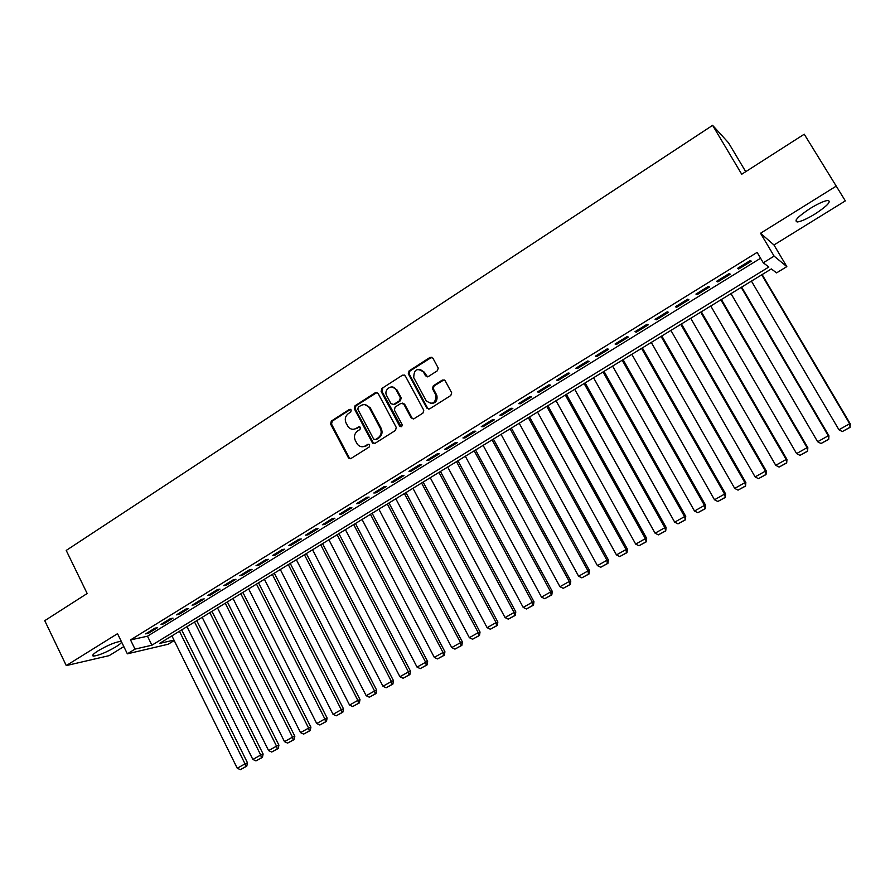 <?xml version="1.0" encoding="UTF-8"?>
<svg xmlns="http://www.w3.org/2000/svg" width="895" height="895" viewBox="0 0 895 895"><rect width="100%" height="100%" fill="white"/><g stroke="black" fill="none" stroke-linecap="round" stroke-linejoin="round"><path stroke-width="1.34" d="M351.243 409.977L349.352 409.44L331.307 421.086L330.591 424.04L348.591 458.117L350.997 458.497L369.232 446.997L369.624 444.714L367.834 444.356L365.473 445.844C362.475 447.433 359.812 446.941 357.474 444.367L355.304 440.485C353.704 436.637 354.476 433.471 357.608 430.987L359.969 429.488L360.472 427.407L358.571 426.859L356.221 428.358C353.212 429.969 350.538 429.466 348.211 426.859L346.096 423.067C344.508 419.229 345.28 416.063 348.39 413.568L350.739 412.058L351.243 409.977M350.583 409.351L332.246 421.12L331.53 424.073L349.229 457.681L350.504 458.721M368.986 444.233L365.473 445.844M359.768 426.747L356.221 428.358M810.255 208.401C798.027 216.5 793.697 221.02 797.266 221.971C801.036 221.524 806.921 218.895 814.897 214.073C827.137 206.018 831.5 201.476 827.998 200.424C824.205 200.872 818.287 203.534 810.255 208.401M121.362 641.536L120.691 641.379C115.332 642.062 107.836 645.183 98.181 650.766C93.08 654.032 91.536 655.811 93.539 656.102C98.931 655.42 106.404 652.31 115.981 646.772C119.482 644.59 121.351 643.002 121.597 642.017M437.342 370.787L438.259 368.102L432.889 358.123L430.07 357.385L409.116 370.888L408.299 373.752L426.803 408.109L429.611 408.892L450.778 395.534L451.718 392.883L445.207 380.8L442.365 380.039L433.314 385.801L432.43 388.564L436.033 395.377C435.608 403.488 432.307 405.256 426.132 400.669L413.747 377.645C413.904 369.4 417.148 367.532 423.48 372.051L425.505 375.81L428.313 376.56L437.342 370.787M804.236 134.205L845.339 200.883L804.236 134.205L741.72 174.245L712.61 125.345L66.219 550.425L87.162 593.508L44.75 620.671L66.275 665.589L117.536 633.671L127.358 653.831L135.011 649.121L130.525 639.925L757.125 252.39L763.267 262.783L774.097 256.127L786.828 266.62L776.558 272.885L771.345 268.925L159.567 643.427L173.988 640.093M835.852 186.35L760.526 233.259L774.097 256.127M378.104 393.42L375.374 392.659L355.035 405.771L354.319 408.746L372.253 442.566L374.983 443.361L395.512 430.406L396.25 427.407L378.104 393.42M381.874 388.464L402.515 375.15L405.29 375.911L423.771 410.234L422.943 413.098L413.993 418.748L411.197 417.965L403.768 404.104L400.994 403.332L395.12 407.08L394.382 410.078L402.079 424.487C402.191 426.691 401.374 427.217 399.64 426.065L381.147 391.462L381.874 388.464L402.515 375.15M66.275 665.589L109.179 655.632L123.823 646.582M154.846 628.2L145.661 633.873L148.469 633.268L157.632 627.608L154.846 628.2M170.263 618.68L160.999 624.408L163.763 623.826L173.015 618.121L170.263 618.68M185.824 609.07L176.472 614.854L179.201 614.294L188.532 608.544L185.824 609.07M201.532 599.381L192.089 605.21L194.774 604.684L204.194 598.878L201.532 599.381M217.373 589.592L207.853 595.477L210.504 594.985L220.002 589.123L217.373 589.592M233.371 579.714L223.761 585.654L226.368 585.196L235.956 579.278L233.371 579.714M249.515 569.746L239.815 575.742L242.377 575.306L252.054 569.332L249.515 569.746M265.804 559.688L256.015 565.729L258.532 565.338L268.31 559.308L265.804 559.688M282.261 549.53L272.371 555.638L274.843 555.269L284.711 549.183L282.261 549.53M298.863 539.282L288.872 545.435L291.311 545.111L301.268 538.969L298.863 539.282M315.622 528.923L305.542 535.154L307.936 534.852L317.982 528.654L315.622 528.923M332.537 518.485L322.368 524.761L324.706 524.492L334.853 518.239L332.537 518.485M349.621 507.935L339.35 514.278L341.644 514.043L351.892 507.722L349.621 507.935M366.861 497.284L356.501 503.684L358.75 503.493L369.087 497.105L366.861 497.284M384.279 486.533L373.808 492.988L376.012 492.832L386.45 486.399L384.279 486.533M401.855 475.67L391.294 482.204L393.442 482.081L403.981 475.569L401.855 475.67M419.61 464.706L408.937 471.296L411.04 471.217L421.679 464.65L419.61 464.706M437.543 453.642L426.758 460.298L428.806 460.254L439.557 453.62L437.543 453.642M455.644 442.466L444.759 449.178L446.75 449.178L457.602 442.477L455.644 442.466M473.925 431.166L462.939 437.957L464.874 437.991L475.827 431.233L473.925 431.166M492.395 419.766L481.297 426.624L483.177 426.702L494.241 419.867L492.395 419.766M511.045 408.254L499.835 415.179L501.659 415.291L512.835 408.388L511.045 408.254M529.885 396.619L518.563 403.611L520.319 403.768L531.608 396.798L529.885 396.619M548.915 384.872L537.47 391.932L539.182 392.133L550.582 385.096L548.915 384.872M568.135 373.002L556.578 380.14L558.223 380.375L569.735 373.271L568.135 373.002M587.556 361.009L575.877 368.214L577.454 368.505L589.1 361.323L587.556 361.009M607.168 348.893L595.376 356.176L596.887 356.512L608.645 349.263L607.168 348.893M626.992 336.654L615.078 344.016L616.521 344.396L628.402 337.068L626.992 336.654M647.018 324.292L634.98 331.721L636.356 332.157L648.36 324.751L647.018 324.292M667.245 311.796L655.084 319.302L656.404 319.783L668.52 312.31L667.245 311.796M687.696 299.165L675.401 306.761L676.654 307.287L688.904 299.736L687.696 299.165M708.359 286.411L695.93 294.086L697.104 294.668L709.489 287.026L708.359 286.411M729.235 273.523L716.682 281.265L717.79 281.903L730.298 274.183L729.235 273.523M130.525 639.925L147.485 636.2L760.582 258.241M738.677 269.003L751.319 261.206L750.346 260.49L737.648 268.321L738.677 269.003L738.106 268.041M745.736 171.683L728.519 142.808L712.61 125.345M760.526 233.259L773.974 244.973L845.339 200.883M773.974 244.973L786.828 266.62M174.212 640.551L168.148 644.243L127.358 653.831M135.011 649.121L151.904 645.206L768.839 267.023L763.267 262.783M147.485 636.2L151.904 645.206M148.469 633.268L148.044 632.407M163.763 623.826L163.337 622.965M179.201 614.294L178.765 613.433M194.774 604.684L194.349 603.812M210.504 594.985L210.056 594.112M226.368 585.196L225.92 584.312M242.377 575.306L241.93 574.433M258.532 565.338L258.084 564.454M274.843 555.269L274.396 554.385M291.311 545.111L290.853 544.216M307.936 534.852L307.477 533.957M324.706 524.492L324.247 523.597M341.644 514.043L341.174 513.148M358.75 503.493L358.268 502.587M376.012 492.832L375.531 491.926M393.442 482.081L392.961 481.174M372.879 443.305L372.499 442.566M411.04 471.217L410.548 470.311M428.806 460.254L428.313 459.336M446.75 449.178L446.258 448.261M464.874 437.991L464.371 437.073M483.177 426.702L482.673 425.774M501.659 415.291L501.144 414.363M520.319 403.768L519.805 402.839M539.182 392.133L538.656 391.204M558.223 380.375L557.697 379.446M577.454 368.505L576.928 367.565M596.887 356.512L596.361 355.572M616.521 344.396L615.984 343.445M636.356 332.157L635.819 331.206M656.404 319.783L655.856 318.833M676.654 307.287L676.094 306.336M697.104 294.668L696.556 293.705M717.79 281.903L717.219 280.94M353.324 429.298L357.127 428.392M362.732 446.762L366.368 445.855M376.996 392.457L355.953 405.827L355.237 408.802L373.148 442.577L374.412 443.607M358.313 407.18L357.81 409.261L373.674 439.132L375.486 439.523L377.992 437.935C381.169 435.44 381.941 432.251 380.33 428.369L369.232 407.561C366.905 404.518 364.097 403.858 360.808 405.569L358.313 407.18M364.892 404.663L370.138 407.617L381.214 428.403C382.825 432.274 382.053 435.451 378.876 437.946L376.37 439.534M404.216 374.949L403.376 375.251M402.593 403.108L404.618 404.171L412.047 418.01L413.289 419.028M382.758 388.542L382.031 391.54L401.24 426.736M396.082 389.772C392.815 383.149 383.038 389.459 386.729 395.78L390.958 403.679L393.699 404.428L399.573 400.68L400.333 397.716L396.082 389.772L396.944 389.862L392.39 386.998M392.983 404.708L393.699 404.428M396.944 389.862L401.206 397.794L400.434 400.747L394.572 404.495M419.912 369.299L424.308 372.163L427.441 376.873M430.875 403.578C435.708 403.287 437.711 400.58 436.849 395.456L435.686 394.617M444.065 379.827L434.142 385.89L433.258 388.654L436.503 394.684M431.849 357.194L409.966 371L409.149 373.864L427.631 408.165L428.862 409.172M179.425 631.277L245.029 763.86L237.242 768.234L171.907 635.886M245.778 766.59L240.33 769.655L246.763 766.176L245.778 766.59L245.029 763.86L247.49 762.831L181.674 629.901M237.242 768.234L240.33 769.655M246.763 766.176L247.49 762.831M194.562 622.003L260.713 755.033L252.849 759.452L186.977 626.657M261.452 757.796L255.948 760.884L262.414 757.394L261.452 757.796L260.713 755.033L263.13 754.037L196.766 620.66M252.849 759.452L255.948 760.884M262.414 757.394L263.13 754.037M209.844 612.661L276.533 746.139L268.601 750.592L202.192 617.337M277.26 748.914L271.711 752.035L278.211 748.522L277.26 748.914L276.533 746.139L278.916 745.155L212.003 611.33M268.601 750.592L271.711 752.035M278.211 748.522L278.916 745.155M225.26 603.219L292.497 737.156L284.498 741.653L217.53 607.951M293.213 739.952L287.608 743.096L294.142 739.572L293.213 739.952L292.497 737.156L294.835 736.205L227.375 601.921M284.498 741.653L287.608 743.096M294.142 739.572L294.835 736.205M240.811 593.698L308.607 728.094L300.53 732.636L233.013 598.475M309.312 730.913L303.651 734.09L310.229 730.544L309.312 730.913L308.607 728.094L310.912 727.165L242.892 592.423M300.53 732.636L303.651 734.09M310.229 730.544L310.912 727.165M256.507 584.099L324.874 718.942L316.718 723.529L248.642 588.91M325.556 721.784L319.851 724.995L326.451 721.426L325.556 721.784L324.874 718.942L327.122 718.047L258.543 582.846M316.718 723.529L319.851 724.995M326.451 721.426L327.122 718.047M272.337 574.4L341.275 709.713L333.052 714.344L264.405 579.255M341.946 712.577L336.196 715.81L342.83 712.23L341.946 712.577L341.275 709.713L343.49 708.84L274.329 573.18M333.052 714.344L336.196 715.81M342.83 712.23L343.49 708.84M288.313 564.622L357.843 700.393L349.542 705.07L280.314 569.522M358.492 703.291L352.686 706.547L359.365 702.944L358.492 703.291L357.843 700.393L360.003 699.554L290.26 563.425M349.542 705.07L352.686 706.547M359.365 702.944L360.003 699.554M304.445 554.743L374.558 690.996L366.178 695.706L296.357 559.699M375.195 693.905L369.333 697.205L376.045 693.58L375.195 693.905L374.558 690.996L376.672 690.179L306.347 553.58M366.178 695.706L369.333 697.205M376.045 693.58L376.672 690.179M320.712 544.786L391.428 681.498L382.97 686.264L312.556 549.776M392.055 684.44L386.137 687.763L392.883 684.116L392.055 684.44L391.428 681.498L393.498 680.715L322.569 543.645M382.97 686.264L386.137 687.763M392.883 684.116L393.498 680.715M337.135 534.729L408.456 671.921L399.92 676.721L328.912 539.774M409.071 674.886L403.097 678.242L409.876 674.573L409.071 674.886L408.456 671.921L410.481 671.16L338.948 533.621M399.92 676.721L403.097 678.242M409.876 674.573L410.481 671.16M353.715 524.582L425.651 662.255L417.036 667.099L345.414 529.672M426.244 665.242L420.214 668.621L427.038 664.94L426.244 665.242L425.651 662.255L427.631 661.517L355.472 523.508M417.036 667.099L420.214 668.621M427.038 664.94L427.631 661.517M370.452 514.345L443.003 652.489L434.31 657.377L362.061 519.48M443.584 655.498L437.498 658.921L444.356 655.218L443.584 655.498L443.003 652.489L444.927 651.784L372.152 513.294M434.31 657.377L437.498 658.921M444.356 655.218L444.927 651.784M387.334 504.008L460.522 642.632L451.74 647.577L378.876 509.188M461.093 645.675L454.94 649.121L461.842 645.396L461.093 645.675L460.522 642.632L462.402 641.961L388.989 502.99M451.74 647.577L454.94 649.121M461.842 645.396L462.402 641.961M404.383 493.57L478.21 632.687L469.349 637.676L395.836 498.795M478.758 635.752L472.56 639.231L479.485 635.484L478.758 635.752L478.21 632.687L480.033 632.049L405.983 492.586M469.349 637.676L472.56 639.231M479.485 635.484L480.033 632.049M421.59 483.031L496.065 622.64L487.115 627.675L412.964 488.312M496.602 625.728L490.337 629.241L497.307 625.482L496.602 625.728L496.065 622.64L497.844 622.036L423.145 482.081M487.115 627.675L490.337 629.241M497.307 625.482L497.844 622.036M438.964 472.403L514.099 612.493L505.06 617.584L430.26 477.729M514.614 615.615L508.293 619.161L515.296 615.38L514.614 615.615L514.099 612.493L515.811 611.923L440.463 471.486M505.06 617.584L508.293 619.161M515.296 615.38L515.811 611.923M456.495 461.663L532.301 602.257L523.183 607.392L447.713 467.045M532.805 605.4L526.417 608.98L533.465 605.177L532.805 605.4L532.301 602.257L533.968 601.72L457.938 460.78M523.183 607.392L526.417 608.98M533.465 605.177L533.968 601.72M474.205 450.823L550.693 591.919L541.475 597.099L465.333 456.26M551.163 595.085L544.719 598.699L551.801 594.873L551.163 595.085L550.693 591.919L552.293 591.405L475.592 449.984M541.475 597.099L544.719 598.699M551.801 594.873L552.293 591.405M492.082 439.881L569.254 581.47L559.946 586.706L483.121 445.374M569.712 584.67L563.201 588.328L570.328 584.469L569.712 584.67L569.254 581.47L570.797 581L493.413 439.076M559.946 586.706L563.201 588.328M570.328 584.469L570.797 581M510.128 428.839L587.993 570.932L578.606 576.212L501.077 434.377M588.44 574.154L581.862 577.846L589.033 573.975L588.44 574.154L587.993 570.932L589.481 570.495L511.403 428.056M578.606 576.212L581.862 577.846M589.033 573.975L589.481 570.495M528.352 417.685L606.933 560.281L597.435 565.618L519.223 423.268M607.347 563.526L600.713 567.262L607.918 563.369L607.347 563.526L606.933 560.281L608.354 559.878L529.56 416.936M597.435 565.618L600.713 567.262M607.918 563.369L608.354 559.878M546.755 406.419L626.053 549.519L616.465 554.911L537.537 412.058M626.444 552.808L619.743 556.567L626.992 552.651L626.444 552.808L626.053 549.519L627.417 549.161L547.908 405.715M616.465 554.911L619.743 556.567M626.992 552.651L627.417 549.161M565.338 395.042L645.362 538.656L635.685 544.104L556.03 400.736M645.742 541.967L638.963 545.771L646.257 541.833L645.362 538.656L646.66 538.331L566.423 394.371M635.685 544.104L638.963 545.771M646.257 541.833L646.66 538.331M584.111 383.552L664.862 527.692L655.084 533.185L574.702 389.303M665.22 531.026L658.384 534.863L665.723 530.903L664.862 527.692L666.104 527.401L585.129 382.926M655.084 533.185L658.384 534.863M665.723 530.903L666.104 527.401M603.062 371.951L684.563 516.605L674.696 522.165L593.564 377.768M684.91 519.973L677.996 523.855L685.38 519.861L684.563 516.605L685.738 516.359L604.024 371.358M674.696 522.165L677.996 523.855M685.38 519.861L685.738 516.359M622.204 360.226L704.466 505.406L694.498 511.023L612.605 366.1M704.79 508.807L697.809 512.723L705.226 508.718L704.466 505.406L705.573 505.194L623.099 359.678M694.498 511.023L697.809 512.723M705.226 508.718L705.573 505.194M641.536 348.39L724.581 494.096L714.501 499.768L631.848 354.331M724.872 497.531L717.824 501.491L725.286 497.452L724.581 494.096L725.61 493.928L642.364 347.886M714.501 499.768L717.824 501.491M725.286 497.452L725.61 493.928M661.069 336.442L744.886 482.673L734.705 488.401L651.28 342.427M745.166 486.13L738.039 490.136L745.546 486.075L744.886 482.673L745.859 482.539L661.819 335.972M734.705 488.401L738.039 490.136M745.546 486.075L745.859 482.539M680.793 324.359L765.415 471.128L755.123 476.912L670.903 330.412M765.661 474.618L758.457 478.657L766.019 474.574L765.415 471.128L766.31 471.038L681.475 323.945M755.123 476.912L758.457 478.657M766.019 474.574L766.31 471.038M700.718 312.165L786.146 459.471L775.752 465.31L690.727 318.273M786.369 462.983L779.097 467.078L786.694 462.961L786.146 459.471L786.962 459.426L701.333 311.784M775.752 465.31L779.097 467.078M786.694 462.961L786.962 459.426M720.855 299.836L807.089 447.679L796.595 453.586L710.764 306.023M807.301 451.237L799.951 455.365L807.592 451.225L807.089 447.679L807.838 447.679L721.392 299.512M796.595 453.586L799.951 455.365M807.592 451.225L807.838 447.679M741.194 287.384L828.267 435.775L817.65 441.738L731.002 293.627M828.446 439.356L821.017 443.528L828.714 439.378L828.267 435.775L828.938 435.82L741.664 287.105M817.65 441.738L821.017 443.528M828.714 439.378L828.938 435.82M761.746 274.81L849.657 423.738L838.928 429.768L751.442 281.119M849.814 427.362L842.307 431.569L850.049 427.385L849.657 423.738L850.25 423.827L762.126 274.575M838.928 429.768L842.307 431.569M850.049 427.385L850.25 423.827M350.281 409.496L349.352 409.44M368.74 444.356L367.834 444.356M359.488 426.881L358.571 426.859M349.229 457.681L348.3 457.703M331.53 424.073L330.591 424.04M332.246 421.12L331.307 421.086M373.148 442.577L372.253 442.566M355.237 408.802L354.319 408.746M355.953 405.827L355.035 405.771M376.258 392.737L375.374 392.659M378.876 437.946L377.992 437.935M381.214 428.403L380.33 428.369M370.407 408.086L369.512 408.031M412.047 418.01L411.197 417.965M404.618 404.171L403.768 404.104M399.64 426.065L400.501 426.098L399.629 426.031M382.031 391.54L381.147 391.462M400.434 400.747L399.573 400.68M401.173 397.738L400.311 397.671M426.344 375.911L425.505 375.81M424.308 372.163L423.48 372.051M433.381 388.922L432.565 388.844M434.142 385.89L433.314 385.801M443.182 380.129L442.365 380.039M427.631 408.165L426.803 408.109M409.228 374.02L408.377 373.92M409.966 371L409.116 370.888M430.898 357.508L430.07 357.385M797.266 221.971L796.091 220.002M93.539 656.102L92.935 654.86M349.509 458.106L348.591 458.117M373.304 442.835L372.409 442.824M370.138 407.617L369.232 407.561M401.206 397.794L400.333 397.716M436.849 395.456L436.033 395.377M433.258 388.654L432.43 388.564M409.149 373.864L408.299 373.752"/></g></svg>
